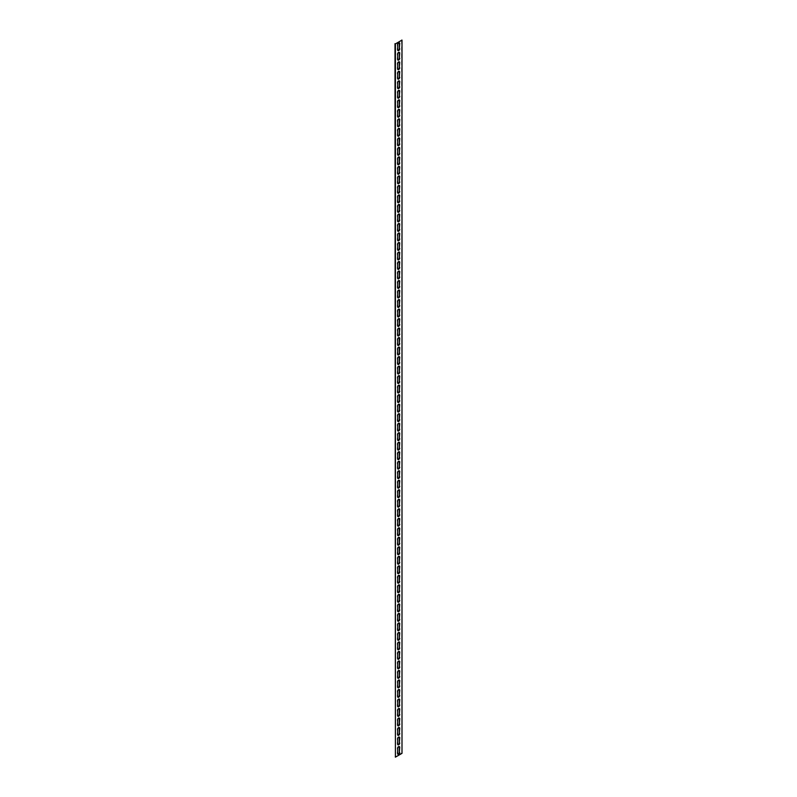 <?xml version="1.0" encoding="UTF-8"?>
<svg xmlns="http://www.w3.org/2000/svg" width="797" height="797" viewBox="0 0 797 797"><rect width="100%" height="100%" fill="white"/><g stroke="black" fill="none" stroke-linecap="round" stroke-linejoin="round"><path stroke-width="0.6" stroke-dasharray="3.98 2.99" d="M399.197 737.036A1.455 0.837 120 0 0 399.018 736.866A1.455 0.837 120 0 0 397.902 737.255A1.455 0.837 120 0 0 397.265 738.719L397.265 743.96A1.455 0.837 120 0 0 397.564 744.617A1.455 0.837 120 0 0 397.803 744.687M399.197 727.531A1.455 0.837 120 0 0 399.018 727.362A1.455 0.837 120 0 0 397.902 727.751A1.455 0.837 120 0 0 397.265 729.215L397.265 734.445A1.455 0.837 120 0 0 397.564 735.113A1.455 0.837 120 0 0 397.803 735.183M399.197 718.017A1.455 0.837 120 0 0 399.018 717.848A1.455 0.837 120 0 0 397.902 718.236A1.455 0.837 120 0 0 397.265 719.701L397.265 724.931A1.455 0.837 120 0 0 397.564 725.599A1.455 0.837 120 0 0 397.803 725.668M399.197 708.513A1.455 0.837 120 0 0 399.018 708.334A1.455 0.837 120 0 0 397.902 708.732A1.455 0.837 120 0 0 397.265 710.197L397.265 715.427A1.455 0.837 120 0 0 397.564 716.095A1.455 0.837 120 0 0 397.803 716.154M399.197 698.999A1.455 0.837 120 0 0 399.018 698.83A1.455 0.837 120 0 0 397.902 699.218A1.455 0.837 120 0 0 397.265 700.683L397.265 705.913A1.455 0.837 120 0 0 397.564 706.58A1.455 0.837 120 0 0 397.803 706.65M399.197 689.485A1.455 0.837 120 0 0 399.018 689.315A1.455 0.837 120 0 0 397.902 689.704A1.455 0.837 120 0 0 397.265 691.178L397.265 696.409A1.455 0.837 120 0 0 397.564 697.066A1.455 0.837 120 0 0 397.803 697.136M399.197 679.98A1.455 0.837 120 0 0 399.018 679.811A1.455 0.837 120 0 0 397.902 680.2A1.455 0.837 120 0 0 397.265 681.664L397.265 686.894A1.455 0.837 120 0 0 397.564 687.562A1.455 0.837 120 0 0 397.803 687.632M399.197 670.466A1.455 0.837 120 0 0 399.018 670.297A1.455 0.837 120 0 0 397.902 670.685A1.455 0.837 120 0 0 397.265 672.15L397.265 677.38A1.455 0.837 120 0 0 397.564 678.048A1.455 0.837 120 0 0 397.803 678.117M399.197 660.962A1.455 0.837 120 0 0 399.018 660.793A1.455 0.837 120 0 0 397.902 661.181A1.455 0.837 120 0 0 397.265 662.646L397.265 667.876A1.455 0.837 120 0 0 397.564 668.544A1.455 0.837 120 0 0 397.803 668.603M399.197 651.448A1.455 0.837 120 0 0 399.018 651.279A1.455 0.837 120 0 0 397.902 651.667A1.455 0.837 120 0 0 397.265 653.132L397.265 658.362A1.455 0.837 120 0 0 397.564 659.029A1.455 0.837 120 0 0 397.803 659.099M399.197 641.934A1.455 0.837 120 0 0 399.018 641.764A1.455 0.837 120 0 0 397.902 642.163A1.455 0.837 120 0 0 397.265 643.627L397.265 648.858A1.455 0.837 120 0 0 397.564 649.525A1.455 0.837 120 0 0 397.803 649.585M399.197 632.429A1.455 0.837 120 0 0 399.018 632.26A1.455 0.837 120 0 0 397.902 632.649A1.455 0.837 120 0 0 397.265 634.113L397.265 639.343A1.455 0.837 120 0 0 397.564 640.011A1.455 0.837 120 0 0 397.803 640.081M399.197 622.915A1.455 0.837 120 0 0 399.018 622.746A1.455 0.837 120 0 0 397.902 623.134A1.455 0.837 120 0 0 397.265 624.599L397.265 629.829A1.455 0.837 120 0 0 397.564 630.497A1.455 0.837 120 0 0 397.803 630.566M399.197 613.411A1.455 0.837 120 0 0 399.018 613.242A1.455 0.837 120 0 0 397.902 613.63A1.455 0.837 120 0 0 397.265 615.095L397.265 620.325A1.455 0.837 120 0 0 397.564 620.993A1.455 0.837 120 0 0 397.803 621.052M399.197 603.897A1.455 0.837 120 0 0 399.018 603.727A1.455 0.837 120 0 0 397.902 604.116A1.455 0.837 120 0 0 397.265 605.581L397.265 610.811A1.455 0.837 120 0 0 397.564 611.478A1.455 0.837 120 0 0 397.803 611.548M399.197 594.383A1.455 0.837 120 0 0 399.018 594.213A1.455 0.837 120 0 0 397.902 594.612A1.455 0.837 120 0 0 397.265 596.076L397.265 601.307A1.455 0.837 120 0 0 397.564 601.974A1.455 0.837 120 0 0 397.803 602.034M399.197 584.878A1.455 0.837 120 0 0 399.018 584.709A1.455 0.837 120 0 0 397.902 585.098A1.455 0.837 120 0 0 397.265 586.562L397.265 591.792A1.455 0.837 120 0 0 397.564 592.46A1.455 0.837 120 0 0 397.803 592.53M399.197 575.364A1.455 0.837 120 0 0 399.018 575.195A1.455 0.837 120 0 0 397.902 575.583A1.455 0.837 120 0 0 397.265 577.048L397.265 582.278A1.455 0.837 120 0 0 397.564 582.946A1.455 0.837 120 0 0 397.803 583.015M399.197 565.86A1.455 0.837 120 0 0 399.018 565.691A1.455 0.837 120 0 0 397.902 566.079A1.455 0.837 120 0 0 397.265 567.544L397.265 572.774A1.455 0.837 120 0 0 397.564 573.442A1.455 0.837 120 0 0 397.803 573.511M399.197 556.346A1.455 0.837 120 0 0 399.018 556.176A1.455 0.837 120 0 0 397.902 556.565A1.455 0.837 120 0 0 397.265 558.03L397.265 563.26A1.455 0.837 120 0 0 397.564 563.927A1.455 0.837 120 0 0 397.803 563.997M399.197 546.842A1.455 0.837 120 0 0 399.018 546.662A1.455 0.837 120 0 0 397.902 547.061A1.455 0.837 120 0 0 397.265 548.525L397.265 553.756A1.455 0.837 120 0 0 397.564 554.423A1.455 0.837 120 0 0 397.803 554.483M399.197 537.327A1.455 0.837 120 0 0 399.018 537.158A1.455 0.837 120 0 0 397.902 537.547A1.455 0.837 120 0 0 397.265 539.011L397.265 544.241A1.455 0.837 120 0 0 397.564 544.909A1.455 0.837 120 0 0 397.803 544.979M399.197 527.813A1.455 0.837 120 0 0 399.018 527.644A1.455 0.837 120 0 0 397.902 528.032A1.455 0.837 120 0 0 397.265 529.497L397.265 534.737A1.455 0.837 120 0 0 397.564 535.395A1.455 0.837 120 0 0 397.803 535.464M399.197 518.309A1.455 0.837 120 0 0 399.018 518.14A1.455 0.837 120 0 0 397.902 518.528A1.455 0.837 120 0 0 397.265 519.993L397.265 525.223A1.455 0.837 120 0 0 397.564 525.89A1.455 0.837 120 0 0 397.803 525.96M399.197 508.795A1.455 0.837 120 0 0 399.018 508.625A1.455 0.837 120 0 0 397.902 509.014A1.455 0.837 120 0 0 397.265 510.478L397.265 515.709A1.455 0.837 120 0 0 397.564 516.376A1.455 0.837 120 0 0 397.803 516.446M399.197 499.291A1.455 0.837 120 0 0 399.018 499.111A1.455 0.837 120 0 0 397.902 499.51A1.455 0.837 120 0 0 397.265 500.974L397.265 506.205A1.455 0.837 120 0 0 397.564 506.872A1.455 0.837 120 0 0 397.803 506.932M399.197 489.776A1.455 0.837 120 0 0 399.018 489.607A1.455 0.837 120 0 0 397.902 489.996A1.455 0.837 120 0 0 397.265 491.46L397.265 496.69A1.455 0.837 120 0 0 397.564 497.358A1.455 0.837 120 0 0 397.803 497.428M399.197 480.262A1.455 0.837 120 0 0 399.018 480.093A1.455 0.837 120 0 0 397.902 480.481A1.455 0.837 120 0 0 397.265 481.956L397.265 487.186A1.455 0.837 120 0 0 397.564 487.844A1.455 0.837 120 0 0 397.803 487.913M399.197 470.758A1.455 0.837 120 0 0 399.018 470.589A1.455 0.837 120 0 0 397.902 470.977A1.455 0.837 120 0 0 397.265 472.442L397.265 477.672A1.455 0.837 120 0 0 397.564 478.339A1.455 0.837 120 0 0 397.803 478.409M399.197 461.244A1.455 0.837 120 0 0 399.018 461.074A1.455 0.837 120 0 0 397.902 461.463A1.455 0.837 120 0 0 397.265 462.927L397.265 468.158A1.455 0.837 120 0 0 397.564 468.825A1.455 0.837 120 0 0 397.803 468.895M399.197 451.74A1.455 0.837 120 0 0 399.018 451.57A1.455 0.837 120 0 0 397.902 451.959A1.455 0.837 120 0 0 397.265 453.423L397.265 458.654A1.455 0.837 120 0 0 397.564 459.321A1.455 0.837 120 0 0 397.803 459.381M399.197 442.225A1.455 0.837 120 0 0 399.018 442.056A1.455 0.837 120 0 0 397.902 442.445A1.455 0.837 120 0 0 397.265 443.909L397.265 449.139A1.455 0.837 120 0 0 397.564 449.807A1.455 0.837 120 0 0 397.803 449.877M399.197 432.711A1.455 0.837 120 0 0 399.018 432.542A1.455 0.837 120 0 0 397.902 432.94A1.455 0.837 120 0 0 397.265 434.405L397.265 439.635A1.455 0.837 120 0 0 397.564 440.303A1.455 0.837 120 0 0 397.803 440.362M399.197 423.207A1.455 0.837 120 0 0 399.018 423.038A1.455 0.837 120 0 0 397.902 423.426A1.455 0.837 120 0 0 397.265 424.891L397.265 430.121A1.455 0.837 120 0 0 397.564 430.788A1.455 0.837 120 0 0 397.803 430.858M399.197 413.693A1.455 0.837 120 0 0 399.018 413.523A1.455 0.837 120 0 0 397.902 413.912A1.455 0.837 120 0 0 397.265 415.376L397.265 420.607A1.455 0.837 120 0 0 397.564 421.274A1.455 0.837 120 0 0 397.803 421.344M399.197 404.189A1.455 0.837 120 0 0 399.018 404.019A1.455 0.837 120 0 0 397.902 404.408A1.455 0.837 120 0 0 397.265 405.872L397.265 411.103A1.455 0.837 120 0 0 397.564 411.77A1.455 0.837 120 0 0 397.803 411.83M399.197 394.674A1.455 0.837 120 0 0 399.018 394.505A1.455 0.837 120 0 0 397.902 394.894A1.455 0.837 120 0 0 397.265 396.358L397.265 401.588A1.455 0.837 120 0 0 397.564 402.256A1.455 0.837 120 0 0 397.803 402.326M399.197 385.17A1.455 0.837 120 0 0 399.018 384.991A1.455 0.837 120 0 0 397.902 385.389A1.455 0.837 120 0 0 397.265 386.854L397.265 392.084A1.455 0.837 120 0 0 397.564 392.752A1.455 0.837 120 0 0 397.803 392.811M399.197 375.656A1.455 0.837 120 0 0 399.018 375.487A1.455 0.837 120 0 0 397.902 375.875A1.455 0.837 120 0 0 397.265 377.34L397.265 382.57A1.455 0.837 120 0 0 397.564 383.237A1.455 0.837 120 0 0 397.803 383.307M399.197 366.142A1.455 0.837 120 0 0 399.018 365.972A1.455 0.837 120 0 0 397.902 366.361A1.455 0.837 120 0 0 397.265 367.825L397.265 373.056A1.455 0.837 120 0 0 397.564 373.723A1.455 0.837 120 0 0 397.803 373.793M399.197 356.638A1.455 0.837 120 0 0 399.018 356.468A1.455 0.837 120 0 0 397.902 356.857A1.455 0.837 120 0 0 397.265 358.321L397.265 363.552A1.455 0.837 120 0 0 397.564 364.219A1.455 0.837 120 0 0 397.803 364.289M399.197 347.123A1.455 0.837 120 0 0 399.018 346.954A1.455 0.837 120 0 0 397.902 347.343A1.455 0.837 120 0 0 397.265 348.807L397.265 354.037A1.455 0.837 120 0 0 397.564 354.705A1.455 0.837 120 0 0 397.803 354.775M399.197 337.619A1.455 0.837 120 0 0 399.018 337.44A1.455 0.837 120 0 0 397.902 337.838A1.455 0.837 120 0 0 397.265 339.303L397.265 344.533A1.455 0.837 120 0 0 397.564 345.201A1.455 0.837 120 0 0 397.803 345.26M399.197 328.105A1.455 0.837 120 0 0 399.018 327.936A1.455 0.837 120 0 0 397.902 328.324A1.455 0.837 120 0 0 397.265 329.789L397.265 335.019A1.455 0.837 120 0 0 397.564 335.686A1.455 0.837 120 0 0 397.803 335.756M399.197 318.591A1.455 0.837 120 0 0 399.018 318.421A1.455 0.837 120 0 0 397.902 318.81A1.455 0.837 120 0 0 397.265 320.274L397.265 325.515A1.455 0.837 120 0 0 397.564 326.172A1.455 0.837 120 0 0 397.803 326.242M399.197 309.087A1.455 0.837 120 0 0 399.018 308.917A1.455 0.837 120 0 0 397.902 309.306A1.455 0.837 120 0 0 397.265 310.77L397.265 316.001A1.455 0.837 120 0 0 397.564 316.668A1.455 0.837 120 0 0 397.803 316.738M399.197 299.572A1.455 0.837 120 0 0 399.018 299.403A1.455 0.837 120 0 0 397.902 299.792A1.455 0.837 120 0 0 397.265 301.256L397.265 306.486A1.455 0.837 120 0 0 397.564 307.154A1.455 0.837 120 0 0 397.803 307.224M399.197 290.068A1.455 0.837 120 0 0 399.018 289.889A1.455 0.837 120 0 0 397.902 290.287A1.455 0.837 120 0 0 397.265 291.752L397.265 296.982A1.455 0.837 120 0 0 397.564 297.65A1.455 0.837 120 0 0 397.803 297.709M399.197 280.554A1.455 0.837 120 0 0 399.018 280.385A1.455 0.837 120 0 0 397.902 280.773A1.455 0.837 120 0 0 397.265 282.238L397.265 287.468A1.455 0.837 120 0 0 397.564 288.135A1.455 0.837 120 0 0 397.803 288.205M399.197 271.04A1.455 0.837 120 0 0 399.018 270.87A1.455 0.837 120 0 0 397.902 271.259A1.455 0.837 120 0 0 397.265 272.733L397.265 277.964A1.455 0.837 120 0 0 397.564 278.621A1.455 0.837 120 0 0 397.803 278.691M399.197 261.536A1.455 0.837 120 0 0 399.018 261.366A1.455 0.837 120 0 0 397.902 261.755A1.455 0.837 120 0 0 397.265 263.219L397.265 268.45A1.455 0.837 120 0 0 397.564 269.117A1.455 0.837 120 0 0 397.803 269.187M399.197 252.021A1.455 0.837 120 0 0 399.018 251.852A1.455 0.837 120 0 0 397.902 252.241A1.455 0.837 120 0 0 397.265 253.705L397.265 258.935A1.455 0.837 120 0 0 397.564 259.603A1.455 0.837 120 0 0 397.803 259.673M399.197 242.517A1.455 0.837 120 0 0 399.018 242.348A1.455 0.837 120 0 0 397.902 242.736A1.455 0.837 120 0 0 397.265 244.201L397.265 249.431A1.455 0.837 120 0 0 397.564 250.099A1.455 0.837 120 0 0 397.803 250.158M399.197 233.003A1.455 0.837 120 0 0 399.018 232.834A1.455 0.837 120 0 0 397.902 233.222A1.455 0.837 120 0 0 397.265 234.687L397.265 239.917A1.455 0.837 120 0 0 397.564 240.584A1.455 0.837 120 0 0 397.803 240.654M399.197 223.489A1.455 0.837 120 0 0 399.018 223.319A1.455 0.837 120 0 0 397.902 223.718A1.455 0.837 120 0 0 397.265 225.182L397.265 230.413A1.455 0.837 120 0 0 397.564 231.08A1.455 0.837 120 0 0 397.803 231.14M399.197 213.985A1.455 0.837 120 0 0 399.018 213.815A1.455 0.837 120 0 0 397.902 214.204A1.455 0.837 120 0 0 397.265 215.668L397.265 220.899A1.455 0.837 120 0 0 397.564 221.566A1.455 0.837 120 0 0 397.803 221.636M399.197 204.47A1.455 0.837 120 0 0 399.018 204.301A1.455 0.837 120 0 0 397.902 204.69A1.455 0.837 120 0 0 397.265 206.154L397.265 211.384A1.455 0.837 120 0 0 397.564 212.052A1.455 0.837 120 0 0 397.803 212.122M399.197 194.966A1.455 0.837 120 0 0 399.018 194.797A1.455 0.837 120 0 0 397.902 195.185A1.455 0.837 120 0 0 397.265 196.65L397.265 201.88A1.455 0.837 120 0 0 397.564 202.548A1.455 0.837 120 0 0 397.803 202.617M399.197 185.452A1.455 0.837 120 0 0 399.018 185.283A1.455 0.837 120 0 0 397.902 185.671A1.455 0.837 120 0 0 397.265 187.136L397.265 192.366A1.455 0.837 120 0 0 397.564 193.033A1.455 0.837 120 0 0 397.803 193.103M399.197 175.948A1.455 0.837 120 0 0 399.018 175.768A1.455 0.837 120 0 0 397.902 176.167A1.455 0.837 120 0 0 397.265 177.631L397.265 182.862A1.455 0.837 120 0 0 397.564 183.529A1.455 0.837 120 0 0 397.803 183.589M399.197 166.434A1.455 0.837 120 0 0 399.018 166.264A1.455 0.837 120 0 0 397.902 166.653A1.455 0.837 120 0 0 397.265 168.117L397.265 173.347A1.455 0.837 120 0 0 397.564 174.015A1.455 0.837 120 0 0 397.803 174.085M399.197 156.919A1.455 0.837 120 0 0 399.018 156.75A1.455 0.837 120 0 0 397.902 157.139A1.455 0.837 120 0 0 397.265 158.603L397.265 163.833A1.455 0.837 120 0 0 397.564 164.501A1.455 0.837 120 0 0 397.803 164.571M399.197 147.415A1.455 0.837 120 0 0 399.018 147.246A1.455 0.837 120 0 0 397.902 147.634A1.455 0.837 120 0 0 397.265 149.099L397.265 154.329A1.455 0.837 120 0 0 397.564 154.997A1.455 0.837 120 0 0 397.803 155.066M399.197 137.901A1.455 0.837 120 0 0 399.018 137.732A1.455 0.837 120 0 0 397.902 138.12A1.455 0.837 120 0 0 397.265 139.585L397.265 144.815A1.455 0.837 120 0 0 397.564 145.482A1.455 0.837 120 0 0 397.803 145.552M399.197 128.397A1.455 0.837 120 0 0 399.018 128.217A1.455 0.837 120 0 0 397.902 128.616A1.455 0.837 120 0 0 397.265 130.08L397.265 135.311A1.455 0.837 120 0 0 397.564 135.978A1.455 0.837 120 0 0 397.803 136.038M399.197 118.883A1.455 0.837 120 0 0 399.018 118.713A1.455 0.837 120 0 0 397.902 119.102A1.455 0.837 120 0 0 397.265 120.566L397.265 125.796A1.455 0.837 120 0 0 397.564 126.464A1.455 0.837 120 0 0 397.803 126.534M399.197 109.368A1.455 0.837 120 0 0 399.018 109.199A1.455 0.837 120 0 0 397.902 109.587A1.455 0.837 120 0 0 397.265 111.052L397.265 116.292A1.455 0.837 120 0 0 397.564 116.95A1.455 0.837 120 0 0 397.803 117.02M399.197 99.864A1.455 0.837 120 0 0 399.018 99.695A1.455 0.837 120 0 0 397.902 100.083A1.455 0.837 120 0 0 397.265 101.548L397.265 106.778A1.455 0.837 120 0 0 397.564 107.446A1.455 0.837 120 0 0 397.803 107.515M399.197 90.35A1.455 0.837 120 0 0 399.018 90.181A1.455 0.837 120 0 0 397.902 90.569A1.455 0.837 120 0 0 397.265 92.034L397.265 97.264A1.455 0.837 120 0 0 397.564 97.931A1.455 0.837 120 0 0 397.803 98.001M399.197 80.846A1.455 0.837 120 0 0 399.018 80.666A1.455 0.837 120 0 0 397.902 81.065A1.455 0.837 120 0 0 397.265 82.529L397.265 87.76A1.455 0.837 120 0 0 397.564 88.427A1.455 0.837 120 0 0 397.803 88.487M399.197 71.331A1.455 0.837 120 0 0 399.018 71.162A1.455 0.837 120 0 0 397.902 71.551A1.455 0.837 120 0 0 397.265 73.015L397.265 78.245A1.455 0.837 120 0 0 397.564 78.913A1.455 0.837 120 0 0 397.803 78.983M399.197 61.817A1.455 0.837 120 0 0 399.018 61.648A1.455 0.837 120 0 0 397.902 62.036A1.455 0.837 120 0 0 397.265 63.511L397.265 68.741A1.455 0.837 120 0 0 397.564 69.399A1.455 0.837 120 0 0 397.803 69.469M399.197 52.313A1.455 0.837 120 0 0 399.018 52.144A1.455 0.837 120 0 0 397.902 52.532A1.455 0.837 120 0 0 397.265 53.997L397.265 59.227A1.455 0.837 120 0 0 397.564 59.895A1.455 0.837 120 0 0 397.803 59.964M399.197 746.55A1.455 0.837 120 0 0 399.018 746.381A1.455 0.837 120 0 0 397.902 746.769A1.455 0.837 120 0 0 397.265 748.234L397.265 753.464A1.455 0.837 120 0 0 397.564 754.131A1.455 0.837 120 0 0 397.803 754.201M399.197 42.799A1.455 0.837 120 0 0 399.018 42.63A1.455 0.837 120 0 0 397.902 43.018A1.455 0.837 120 0 0 397.265 44.483L397.265 49.713A1.455 0.837 120 0 0 397.564 50.38A1.455 0.837 120 0 0 397.803 50.45M401.588 39.85L401.997 753.344M401.588 753.105L395.003 756.911"/><path stroke-width="1.2" d="M397.803 744.687A1.455 0.837 120 0 0 399.327 742.764L399.327 737.534A1.455 0.837 120 0 0 399.197 737.036M399.735 743.003A1.455 0.837 -60 0 1 399.098 744.468A1.455 0.837 -60 0 1 397.982 744.856A1.455 0.837 -60 0 1 397.673 744.189L397.673 738.958A1.455 0.837 -60 0 1 398.311 737.494A1.455 0.837 -60 0 1 399.436 737.105A1.455 0.837 -60 0 1 399.735 737.773L399.327 742.764M397.803 735.183A1.455 0.837 120 0 0 399.327 733.26L399.327 728.03A1.455 0.837 120 0 0 399.197 727.531M399.735 733.489A1.455 0.837 -60 0 1 399.098 734.964A1.455 0.837 -60 0 1 397.982 735.352A1.455 0.837 -60 0 1 397.673 734.685L397.673 729.454A1.455 0.837 -60 0 1 398.311 727.99A1.455 0.837 -60 0 1 399.436 727.601A1.455 0.837 -60 0 1 399.735 728.259L399.327 733.26M397.803 725.668A1.455 0.837 120 0 0 399.327 723.746L399.327 718.515A1.455 0.837 120 0 0 399.197 718.017M399.735 723.985A1.455 0.837 -60 0 1 399.098 725.449A1.455 0.837 -60 0 1 397.982 725.838A1.455 0.837 -60 0 1 397.673 725.17L397.673 719.94A1.455 0.837 -60 0 1 398.311 718.476A1.455 0.837 -60 0 1 399.436 718.087A1.455 0.837 -60 0 1 399.735 718.755L399.327 723.746M397.803 716.154A1.455 0.837 120 0 0 399.327 714.232L399.327 709.001A1.455 0.837 120 0 0 399.197 708.513M399.735 714.471A1.455 0.837 -60 0 1 399.098 715.935A1.455 0.837 -60 0 1 397.982 716.334A1.455 0.837 -60 0 1 397.673 715.666L397.673 710.436A1.455 0.837 -60 0 1 398.311 708.971A1.455 0.837 -60 0 1 399.436 708.573A1.455 0.837 -60 0 1 399.735 709.24L399.327 714.232M397.803 706.65A1.455 0.837 120 0 0 399.327 704.727L399.327 699.497A1.455 0.837 120 0 0 399.197 698.999M399.735 704.966A1.455 0.837 -60 0 1 399.098 706.431A1.455 0.837 -60 0 1 397.982 706.819A1.455 0.837 -60 0 1 397.673 706.152L397.673 700.922A1.455 0.837 -60 0 1 398.311 699.457A1.455 0.837 -60 0 1 399.436 699.069A1.455 0.837 -60 0 1 399.735 699.736L399.327 704.727M397.803 697.136A1.455 0.837 120 0 0 399.327 695.213L399.327 689.983A1.455 0.837 120 0 0 399.197 689.485M399.735 695.452A1.455 0.837 -60 0 1 399.098 696.917A1.455 0.837 -60 0 1 397.982 697.305A1.455 0.837 -60 0 1 397.673 696.638L397.673 691.407A1.455 0.837 -60 0 1 398.311 689.943A1.455 0.837 -60 0 1 399.436 689.554A1.455 0.837 -60 0 1 399.735 690.222L399.327 695.213M397.803 687.632A1.455 0.837 120 0 0 399.327 685.709L399.327 680.479A1.455 0.837 120 0 0 399.197 679.98M399.735 685.948A1.455 0.837 -60 0 1 399.098 687.413A1.455 0.837 -60 0 1 397.982 687.801A1.455 0.837 -60 0 1 397.673 687.134L397.673 681.903A1.455 0.837 -60 0 1 398.311 680.439A1.455 0.837 -60 0 1 399.436 680.05A1.455 0.837 -60 0 1 399.735 680.708L399.327 685.709M397.803 678.117A1.455 0.837 120 0 0 399.327 676.195L399.327 670.964A1.455 0.837 120 0 0 399.197 670.466M399.735 676.434A1.455 0.837 -60 0 1 399.098 677.898A1.455 0.837 -60 0 1 397.982 678.287A1.455 0.837 -60 0 1 397.673 677.619L397.673 672.389A1.455 0.837 -60 0 1 398.311 670.925A1.455 0.837 -60 0 1 399.436 670.536A1.455 0.837 -60 0 1 399.735 671.204L399.327 676.195M397.803 668.603A1.455 0.837 120 0 0 399.327 666.681L399.327 661.45A1.455 0.837 120 0 0 399.197 660.962M399.735 666.92A1.455 0.837 -60 0 1 399.098 668.384A1.455 0.837 -60 0 1 397.982 668.783A1.455 0.837 -60 0 1 397.673 668.115L397.673 662.885A1.455 0.837 -60 0 1 398.311 661.42A1.455 0.837 -60 0 1 399.436 661.022A1.455 0.837 -60 0 1 399.735 661.689L399.327 666.681M397.803 659.099A1.455 0.837 120 0 0 399.327 657.176L399.327 651.946A1.455 0.837 120 0 0 399.197 651.448M399.735 657.415A1.455 0.837 -60 0 1 399.098 658.88A1.455 0.837 -60 0 1 397.982 659.268A1.455 0.837 -60 0 1 397.673 658.601L397.673 653.371A1.455 0.837 -60 0 1 398.311 651.906A1.455 0.837 -60 0 1 399.436 651.518A1.455 0.837 -60 0 1 399.735 652.185L399.327 657.176M397.803 649.585A1.455 0.837 120 0 0 399.327 647.662L399.327 642.432A1.455 0.837 120 0 0 399.197 641.934M399.735 647.901A1.455 0.837 -60 0 1 399.098 649.366A1.455 0.837 -60 0 1 397.982 649.754A1.455 0.837 -60 0 1 397.673 649.087L397.673 643.856A1.455 0.837 -60 0 1 398.311 642.392A1.455 0.837 -60 0 1 399.436 642.003A1.455 0.837 -60 0 1 399.735 642.671L399.327 647.662M397.803 640.081A1.455 0.837 120 0 0 399.327 638.158L399.327 632.928A1.455 0.837 120 0 0 399.197 632.429M399.735 638.397A1.455 0.837 -60 0 1 399.098 639.861A1.455 0.837 -60 0 1 397.982 640.25A1.455 0.837 -60 0 1 397.673 639.583L397.673 634.352A1.455 0.837 -60 0 1 398.311 632.888A1.455 0.837 -60 0 1 399.436 632.499A1.455 0.837 -60 0 1 399.735 633.167L399.327 638.158M397.803 630.566A1.455 0.837 120 0 0 399.327 628.644L399.327 623.413A1.455 0.837 120 0 0 399.197 622.915M399.735 628.883A1.455 0.837 -60 0 1 399.098 630.347A1.455 0.837 -60 0 1 397.982 630.736A1.455 0.837 -60 0 1 397.673 630.068L397.673 624.838A1.455 0.837 -60 0 1 398.311 623.374A1.455 0.837 -60 0 1 399.436 622.985A1.455 0.837 -60 0 1 399.735 623.653L399.327 628.644M397.803 621.052A1.455 0.837 120 0 0 399.327 619.139L399.327 613.899A1.455 0.837 120 0 0 399.197 613.411M399.735 619.369A1.455 0.837 -60 0 1 399.098 620.833A1.455 0.837 -60 0 1 397.982 621.232A1.455 0.837 -60 0 1 397.673 620.564L397.673 615.334A1.455 0.837 -60 0 1 398.311 613.869A1.455 0.837 -60 0 1 399.436 613.471A1.455 0.837 -60 0 1 399.735 614.138L399.327 619.139M397.803 611.548A1.455 0.837 120 0 0 399.327 609.625L399.327 604.395A1.455 0.837 120 0 0 399.197 603.897M399.735 609.864A1.455 0.837 -60 0 1 399.098 611.329A1.455 0.837 -60 0 1 397.982 611.717A1.455 0.837 -60 0 1 397.673 611.05L397.673 605.82A1.455 0.837 -60 0 1 398.311 604.355A1.455 0.837 -60 0 1 399.436 603.967A1.455 0.837 -60 0 1 399.735 604.634L399.327 609.625M397.803 602.034A1.455 0.837 120 0 0 399.327 600.111L399.327 594.881A1.455 0.837 120 0 0 399.197 594.383M399.735 600.35A1.455 0.837 -60 0 1 399.098 601.815A1.455 0.837 -60 0 1 397.982 602.203A1.455 0.837 -60 0 1 397.673 601.546L397.673 596.305A1.455 0.837 -60 0 1 398.311 594.841A1.455 0.837 -60 0 1 399.436 594.452A1.455 0.837 -60 0 1 399.735 595.12L399.327 600.111M397.803 592.53A1.455 0.837 120 0 0 399.327 590.607L399.327 585.377A1.455 0.837 120 0 0 399.197 584.878M399.735 590.846A1.455 0.837 -60 0 1 399.098 592.31A1.455 0.837 -60 0 1 397.982 592.699A1.455 0.837 -60 0 1 397.673 592.032L397.673 586.801A1.455 0.837 -60 0 1 398.311 585.337A1.455 0.837 -60 0 1 399.436 584.948A1.455 0.837 -60 0 1 399.735 585.616L399.327 590.607M397.803 583.015A1.455 0.837 120 0 0 399.327 581.093L399.327 575.862A1.455 0.837 120 0 0 399.197 575.364M399.735 581.332A1.455 0.837 -60 0 1 399.098 582.796A1.455 0.837 -60 0 1 397.982 583.185A1.455 0.837 -60 0 1 397.673 582.517L397.673 577.287A1.455 0.837 -60 0 1 398.311 575.823A1.455 0.837 -60 0 1 399.436 575.434A1.455 0.837 -60 0 1 399.735 576.101L399.327 581.093M397.803 573.511A1.455 0.837 120 0 0 399.327 571.588L399.327 566.358A1.455 0.837 120 0 0 399.197 565.86M399.735 571.818A1.455 0.837 -60 0 1 399.098 573.282A1.455 0.837 -60 0 1 397.982 573.681A1.455 0.837 -60 0 1 397.673 573.013L397.673 567.783A1.455 0.837 -60 0 1 398.311 566.318A1.455 0.837 -60 0 1 399.436 565.92A1.455 0.837 -60 0 1 399.735 566.587L399.327 571.588M397.803 563.997A1.455 0.837 120 0 0 399.327 562.074L399.327 556.844A1.455 0.837 120 0 0 399.197 556.346M399.735 562.313A1.455 0.837 -60 0 1 399.098 563.778A1.455 0.837 -60 0 1 397.982 564.166A1.455 0.837 -60 0 1 397.673 563.499L397.673 558.269A1.455 0.837 -60 0 1 398.311 556.804A1.455 0.837 -60 0 1 399.436 556.416A1.455 0.837 -60 0 1 399.735 557.083L399.327 562.074M397.803 554.483A1.455 0.837 120 0 0 399.327 552.56L399.327 547.33A1.455 0.837 120 0 0 399.197 546.842M399.735 552.799A1.455 0.837 -60 0 1 399.098 554.264A1.455 0.837 -60 0 1 397.982 554.652A1.455 0.837 -60 0 1 397.673 553.995L397.673 548.764A1.455 0.837 -60 0 1 398.311 547.29A1.455 0.837 -60 0 1 399.436 546.901A1.455 0.837 -60 0 1 399.735 547.569L399.327 552.56M397.803 544.979A1.455 0.837 120 0 0 399.327 543.056L399.327 537.826A1.455 0.837 120 0 0 399.197 537.327M399.735 543.295A1.455 0.837 -60 0 1 399.098 544.759A1.455 0.837 -60 0 1 397.982 545.148A1.455 0.837 -60 0 1 397.673 544.481L397.673 539.25A1.455 0.837 -60 0 1 398.311 537.786A1.455 0.837 -60 0 1 399.436 537.397A1.455 0.837 -60 0 1 399.735 538.065L399.327 543.056M397.803 535.464A1.455 0.837 120 0 0 399.327 533.542L399.327 528.311A1.455 0.837 120 0 0 399.197 527.813M399.735 533.781A1.455 0.837 -60 0 1 399.098 535.245A1.455 0.837 -60 0 1 397.982 535.634A1.455 0.837 -60 0 1 397.673 534.966L397.673 529.736A1.455 0.837 -60 0 1 398.311 528.272A1.455 0.837 -60 0 1 399.436 527.883A1.455 0.837 -60 0 1 399.735 528.55L399.327 533.542M397.803 525.96A1.455 0.837 120 0 0 399.327 524.037L399.327 518.807A1.455 0.837 120 0 0 399.197 518.309M399.735 524.267A1.455 0.837 -60 0 1 399.098 525.741A1.455 0.837 -60 0 1 397.982 526.13A1.455 0.837 -60 0 1 397.673 525.462L397.673 520.232A1.455 0.837 -60 0 1 398.311 518.767A1.455 0.837 -60 0 1 399.436 518.379A1.455 0.837 -60 0 1 399.735 519.036L399.327 524.037M397.803 516.446A1.455 0.837 120 0 0 399.327 514.523L399.327 509.293A1.455 0.837 120 0 0 399.197 508.795M399.735 514.762A1.455 0.837 -60 0 1 399.098 516.227A1.455 0.837 -60 0 1 397.982 516.615A1.455 0.837 -60 0 1 397.673 515.948L397.673 510.718A1.455 0.837 -60 0 1 398.311 509.253A1.455 0.837 -60 0 1 399.436 508.865A1.455 0.837 -60 0 1 399.735 509.532L399.327 514.523M397.803 506.932A1.455 0.837 120 0 0 399.327 505.009L399.327 499.779A1.455 0.837 120 0 0 399.197 499.291M399.735 505.248A1.455 0.837 -60 0 1 399.098 506.713A1.455 0.837 -60 0 1 397.982 507.111A1.455 0.837 -60 0 1 397.673 506.444L397.673 501.213A1.455 0.837 -60 0 1 398.311 499.749A1.455 0.837 -60 0 1 399.436 499.35A1.455 0.837 -60 0 1 399.735 500.018L399.327 505.009M397.803 497.428A1.455 0.837 120 0 0 399.327 495.505L399.327 490.275A1.455 0.837 120 0 0 399.197 489.776M399.735 495.744A1.455 0.837 -60 0 1 399.098 497.208A1.455 0.837 -60 0 1 397.982 497.597A1.455 0.837 -60 0 1 397.673 496.93L397.673 491.699A1.455 0.837 -60 0 1 398.311 490.235A1.455 0.837 -60 0 1 399.436 489.846A1.455 0.837 -60 0 1 399.735 490.514L399.327 495.505M397.803 487.913A1.455 0.837 120 0 0 399.327 485.991L399.327 480.76A1.455 0.837 120 0 0 399.197 480.262M399.735 486.23A1.455 0.837 -60 0 1 399.098 487.694A1.455 0.837 -60 0 1 397.982 488.083A1.455 0.837 -60 0 1 397.673 487.415L397.673 482.185A1.455 0.837 -60 0 1 398.311 480.721A1.455 0.837 -60 0 1 399.436 480.332A1.455 0.837 -60 0 1 399.735 480.999L399.327 485.991M397.803 478.409A1.455 0.837 120 0 0 399.327 476.486L399.327 471.256A1.455 0.837 120 0 0 399.197 470.758M399.735 476.726A1.455 0.837 -60 0 1 399.098 478.19A1.455 0.837 -60 0 1 397.982 478.579A1.455 0.837 -60 0 1 397.673 477.911L397.673 472.681A1.455 0.837 -60 0 1 398.311 471.216A1.455 0.837 -60 0 1 399.436 470.828A1.455 0.837 -60 0 1 399.735 471.485L399.327 476.486M397.803 468.895A1.455 0.837 120 0 0 399.327 466.972L399.327 461.742A1.455 0.837 120 0 0 399.197 461.244M399.735 467.211A1.455 0.837 -60 0 1 399.098 468.676A1.455 0.837 -60 0 1 397.982 469.064A1.455 0.837 -60 0 1 397.673 468.397L397.673 463.167A1.455 0.837 -60 0 1 398.311 461.702A1.455 0.837 -60 0 1 399.436 461.314A1.455 0.837 -60 0 1 399.735 461.981L399.327 466.972M397.803 459.381A1.455 0.837 120 0 0 399.327 457.458L399.327 452.228A1.455 0.837 120 0 0 399.197 451.74M399.735 457.697A1.455 0.837 -60 0 1 399.098 459.162A1.455 0.837 -60 0 1 397.982 459.56A1.455 0.837 -60 0 1 397.673 458.893L397.673 453.662A1.455 0.837 -60 0 1 398.311 452.198A1.455 0.837 -60 0 1 399.436 451.799A1.455 0.837 -60 0 1 399.735 452.467L399.327 457.458M397.803 449.877A1.455 0.837 120 0 0 399.327 447.954L399.327 442.724A1.455 0.837 120 0 0 399.197 442.225M399.735 448.193A1.455 0.837 -60 0 1 399.098 449.657A1.455 0.837 -60 0 1 397.982 450.046A1.455 0.837 -60 0 1 397.673 449.378L397.673 444.148A1.455 0.837 -60 0 1 398.311 442.684A1.455 0.837 -60 0 1 399.436 442.295A1.455 0.837 -60 0 1 399.735 442.963L399.327 447.954M397.803 440.362A1.455 0.837 120 0 0 399.327 438.44L399.327 433.209A1.455 0.837 120 0 0 399.197 432.711M399.735 438.679A1.455 0.837 -60 0 1 399.098 440.143A1.455 0.837 -60 0 1 397.982 440.532A1.455 0.837 -60 0 1 397.673 439.864L397.673 434.634A1.455 0.837 -60 0 1 398.311 433.169A1.455 0.837 -60 0 1 399.436 432.781A1.455 0.837 -60 0 1 399.735 433.448L399.327 438.44M397.803 430.858A1.455 0.837 120 0 0 399.327 428.935L399.327 423.705A1.455 0.837 120 0 0 399.197 423.207M399.735 429.175A1.455 0.837 -60 0 1 399.098 430.639A1.455 0.837 -60 0 1 397.982 431.028A1.455 0.837 -60 0 1 397.673 430.36L397.673 425.13A1.455 0.837 -60 0 1 398.311 423.665A1.455 0.837 -60 0 1 399.436 423.277A1.455 0.837 -60 0 1 399.735 423.944L399.327 428.935M397.803 421.344A1.455 0.837 120 0 0 399.327 419.421L399.327 414.191A1.455 0.837 120 0 0 399.197 413.693M399.735 419.66A1.455 0.837 -60 0 1 399.098 421.125A1.455 0.837 -60 0 1 397.982 421.513A1.455 0.837 -60 0 1 397.673 420.846L397.673 415.616A1.455 0.837 -60 0 1 398.311 414.151A1.455 0.837 -60 0 1 399.436 413.763A1.455 0.837 -60 0 1 399.735 414.43L399.327 419.421M397.803 411.83A1.455 0.837 120 0 0 399.327 409.917L399.327 404.677A1.455 0.837 120 0 0 399.197 404.189M399.735 410.146A1.455 0.837 -60 0 1 399.098 411.611A1.455 0.837 -60 0 1 397.982 412.009A1.455 0.837 -60 0 1 397.673 411.342L397.673 406.111A1.455 0.837 -60 0 1 398.311 404.647A1.455 0.837 -60 0 1 399.436 404.248A1.455 0.837 -60 0 1 399.735 404.916L399.327 409.917M397.803 402.326A1.455 0.837 120 0 0 399.327 400.403L399.327 395.173A1.455 0.837 120 0 0 399.197 394.674M399.735 400.642A1.455 0.837 -60 0 1 399.098 402.106A1.455 0.837 -60 0 1 397.982 402.495A1.455 0.837 -60 0 1 397.673 401.827L397.673 396.597A1.455 0.837 -60 0 1 398.311 395.133A1.455 0.837 -60 0 1 399.436 394.744A1.455 0.837 -60 0 1 399.735 395.412L399.327 400.403M397.803 392.811A1.455 0.837 120 0 0 399.327 390.889L399.327 385.658A1.455 0.837 120 0 0 399.197 385.17M399.735 391.128A1.455 0.837 -60 0 1 399.098 392.592A1.455 0.837 -60 0 1 397.982 392.981A1.455 0.837 -60 0 1 397.673 392.323L397.673 387.083A1.455 0.837 -60 0 1 398.311 385.618A1.455 0.837 -60 0 1 399.436 385.23A1.455 0.837 -60 0 1 399.735 385.897L399.327 390.889M397.803 383.307A1.455 0.837 120 0 0 399.327 381.384L399.327 376.154A1.455 0.837 120 0 0 399.197 375.656M399.735 381.624A1.455 0.837 -60 0 1 399.098 383.088A1.455 0.837 -60 0 1 397.982 383.477A1.455 0.837 -60 0 1 397.673 382.809L397.673 377.579A1.455 0.837 -60 0 1 398.311 376.114A1.455 0.837 -60 0 1 399.436 375.726A1.455 0.837 -60 0 1 399.735 376.393L399.327 381.384M397.803 373.793A1.455 0.837 120 0 0 399.327 371.87L399.327 366.64A1.455 0.837 120 0 0 399.197 366.142M399.735 372.109A1.455 0.837 -60 0 1 399.098 373.574A1.455 0.837 -60 0 1 397.982 373.962A1.455 0.837 -60 0 1 397.673 373.295L397.673 368.065A1.455 0.837 -60 0 1 398.311 366.6A1.455 0.837 -60 0 1 399.436 366.212A1.455 0.837 -60 0 1 399.735 366.879L399.327 371.87M397.803 364.289A1.455 0.837 120 0 0 399.327 362.366L399.327 357.136A1.455 0.837 120 0 0 399.197 356.638M399.735 362.595A1.455 0.837 -60 0 1 399.098 364.06A1.455 0.837 -60 0 1 397.982 364.458A1.455 0.837 -60 0 1 397.673 363.791L397.673 358.56A1.455 0.837 -60 0 1 398.311 357.096A1.455 0.837 -60 0 1 399.436 356.697A1.455 0.837 -60 0 1 399.735 357.365L399.327 362.366M397.803 354.775A1.455 0.837 120 0 0 399.327 352.852L399.327 347.622A1.455 0.837 120 0 0 399.197 347.123M399.735 353.091A1.455 0.837 -60 0 1 399.098 354.555A1.455 0.837 -60 0 1 397.982 354.944A1.455 0.837 -60 0 1 397.673 354.276L397.673 349.046A1.455 0.837 -60 0 1 398.311 347.582A1.455 0.837 -60 0 1 399.436 347.193A1.455 0.837 -60 0 1 399.735 347.861L399.327 352.852M397.803 345.26A1.455 0.837 120 0 0 399.327 343.338L399.327 338.107A1.455 0.837 120 0 0 399.197 337.619M399.735 343.577A1.455 0.837 -60 0 1 399.098 345.041A1.455 0.837 -60 0 1 397.982 345.43A1.455 0.837 -60 0 1 397.673 344.772L397.673 339.542A1.455 0.837 -60 0 1 398.311 338.067A1.455 0.837 -60 0 1 399.436 337.679A1.455 0.837 -60 0 1 399.735 338.346L399.327 343.338M397.803 335.756A1.455 0.837 120 0 0 399.327 333.833L399.327 328.603A1.455 0.837 120 0 0 399.197 328.105M399.735 334.073A1.455 0.837 -60 0 1 399.098 335.537A1.455 0.837 -60 0 1 397.982 335.926A1.455 0.837 -60 0 1 397.673 335.258L397.673 330.028A1.455 0.837 -60 0 1 398.311 328.563A1.455 0.837 -60 0 1 399.436 328.175A1.455 0.837 -60 0 1 399.735 328.842L399.327 333.833M397.803 326.242A1.455 0.837 120 0 0 399.327 324.319L399.327 319.089A1.455 0.837 120 0 0 399.197 318.591M399.735 324.558A1.455 0.837 -60 0 1 399.098 326.023A1.455 0.837 -60 0 1 397.982 326.411A1.455 0.837 -60 0 1 397.673 325.744L397.673 320.514A1.455 0.837 -60 0 1 398.311 319.049A1.455 0.837 -60 0 1 399.436 318.661A1.455 0.837 -60 0 1 399.735 319.328L399.327 324.319M397.803 316.738A1.455 0.837 120 0 0 399.327 314.815L399.327 309.585A1.455 0.837 120 0 0 399.197 309.087M399.735 315.044A1.455 0.837 -60 0 1 399.098 316.519A1.455 0.837 -60 0 1 397.982 316.907A1.455 0.837 -60 0 1 397.673 316.24L397.673 311.009A1.455 0.837 -60 0 1 398.311 309.545A1.455 0.837 -60 0 1 399.436 309.156A1.455 0.837 -60 0 1 399.735 309.814L399.327 314.815M397.803 307.224A1.455 0.837 120 0 0 399.327 305.301L399.327 300.07A1.455 0.837 120 0 0 399.197 299.572M399.735 305.54A1.455 0.837 -60 0 1 399.098 307.004A1.455 0.837 -60 0 1 397.982 307.393A1.455 0.837 -60 0 1 397.673 306.725L397.673 301.495A1.455 0.837 -60 0 1 398.311 300.031A1.455 0.837 -60 0 1 399.436 299.642A1.455 0.837 -60 0 1 399.735 300.31L399.327 305.301M397.803 297.709A1.455 0.837 120 0 0 399.327 295.787L399.327 290.556A1.455 0.837 120 0 0 399.197 290.068M399.735 296.026A1.455 0.837 -60 0 1 399.098 297.49A1.455 0.837 -60 0 1 397.982 297.889A1.455 0.837 -60 0 1 397.673 297.221L397.673 291.991A1.455 0.837 -60 0 1 398.311 290.526A1.455 0.837 -60 0 1 399.436 290.128A1.455 0.837 -60 0 1 399.735 290.795L399.327 295.787M397.803 288.205A1.455 0.837 120 0 0 399.327 286.282L399.327 281.052A1.455 0.837 120 0 0 399.197 280.554M399.735 286.522A1.455 0.837 -60 0 1 399.098 287.986A1.455 0.837 -60 0 1 397.982 288.375A1.455 0.837 -60 0 1 397.673 287.707L397.673 282.477A1.455 0.837 -60 0 1 398.311 281.012A1.455 0.837 -60 0 1 399.436 280.624A1.455 0.837 -60 0 1 399.735 281.291L399.327 286.282M397.803 278.691A1.455 0.837 120 0 0 399.327 276.768L399.327 271.538A1.455 0.837 120 0 0 399.197 271.04M399.735 277.007A1.455 0.837 -60 0 1 399.098 278.472A1.455 0.837 -60 0 1 397.982 278.86A1.455 0.837 -60 0 1 397.673 278.193L397.673 272.963A1.455 0.837 -60 0 1 398.311 271.498A1.455 0.837 -60 0 1 399.436 271.11A1.455 0.837 -60 0 1 399.735 271.777L399.327 276.768M397.803 269.187A1.455 0.837 120 0 0 399.327 267.264L399.327 262.034A1.455 0.837 120 0 0 399.197 261.536M399.735 267.503A1.455 0.837 -60 0 1 399.098 268.968A1.455 0.837 -60 0 1 397.982 269.356A1.455 0.837 -60 0 1 397.673 268.689L397.673 263.458A1.455 0.837 -60 0 1 398.311 261.994A1.455 0.837 -60 0 1 399.436 261.605A1.455 0.837 -60 0 1 399.735 262.263L399.327 267.264M397.803 259.673A1.455 0.837 120 0 0 399.327 257.75L399.327 252.519A1.455 0.837 120 0 0 399.197 252.021M399.735 257.989A1.455 0.837 -60 0 1 399.098 259.453A1.455 0.837 -60 0 1 397.982 259.842A1.455 0.837 -60 0 1 397.673 259.174L397.673 253.944A1.455 0.837 -60 0 1 398.311 252.48A1.455 0.837 -60 0 1 399.436 252.091A1.455 0.837 -60 0 1 399.735 252.759L399.327 257.75M397.803 250.158A1.455 0.837 120 0 0 399.327 248.236L399.327 243.005A1.455 0.837 120 0 0 399.197 242.517M399.735 248.475A1.455 0.837 -60 0 1 399.098 249.939A1.455 0.837 -60 0 1 397.982 250.338A1.455 0.837 -60 0 1 397.673 249.67L397.673 244.44A1.455 0.837 -60 0 1 398.311 242.975A1.455 0.837 -60 0 1 399.436 242.577A1.455 0.837 -60 0 1 399.735 243.244L399.327 248.236M397.803 240.654A1.455 0.837 120 0 0 399.327 238.731L399.327 233.501A1.455 0.837 120 0 0 399.197 233.003M399.735 238.97A1.455 0.837 -60 0 1 399.098 240.435A1.455 0.837 -60 0 1 397.982 240.824A1.455 0.837 -60 0 1 397.673 240.156L397.673 234.926A1.455 0.837 -60 0 1 398.311 233.461A1.455 0.837 -60 0 1 399.436 233.073A1.455 0.837 -60 0 1 399.735 233.74L399.327 238.731M397.803 231.14A1.455 0.837 120 0 0 399.327 229.217L399.327 223.987A1.455 0.837 120 0 0 399.197 223.489M399.735 229.456A1.455 0.837 -60 0 1 399.098 230.921A1.455 0.837 -60 0 1 397.982 231.309A1.455 0.837 -60 0 1 397.673 230.642L397.673 225.412A1.455 0.837 -60 0 1 398.311 223.947A1.455 0.837 -60 0 1 399.436 223.559A1.455 0.837 -60 0 1 399.735 224.226L399.327 229.217M397.803 221.636A1.455 0.837 120 0 0 399.327 219.713L399.327 214.483A1.455 0.837 120 0 0 399.197 213.985M399.735 219.952A1.455 0.837 -60 0 1 399.098 221.417A1.455 0.837 -60 0 1 397.982 221.805A1.455 0.837 -60 0 1 397.673 221.138L397.673 215.907A1.455 0.837 -60 0 1 398.311 214.443A1.455 0.837 -60 0 1 399.436 214.054A1.455 0.837 -60 0 1 399.735 214.722L399.327 219.713M397.803 212.122A1.455 0.837 120 0 0 399.327 210.199L399.327 204.968A1.455 0.837 120 0 0 399.197 204.47M399.735 210.438A1.455 0.837 -60 0 1 399.098 211.902A1.455 0.837 -60 0 1 397.982 212.291A1.455 0.837 -60 0 1 397.673 211.623L397.673 206.393A1.455 0.837 -60 0 1 398.311 204.929A1.455 0.837 -60 0 1 399.436 204.54A1.455 0.837 -60 0 1 399.735 205.208L399.327 210.199M397.803 202.617A1.455 0.837 120 0 0 399.327 200.695L399.327 195.454A1.455 0.837 120 0 0 399.197 194.966M399.735 200.924A1.455 0.837 -60 0 1 399.098 202.388A1.455 0.837 -60 0 1 397.982 202.787A1.455 0.837 -60 0 1 397.673 202.119L397.673 196.889A1.455 0.837 -60 0 1 398.311 195.424A1.455 0.837 -60 0 1 399.436 195.026A1.455 0.837 -60 0 1 399.735 195.693L399.327 200.695M397.803 193.103A1.455 0.837 120 0 0 399.327 191.18L399.327 185.95A1.455 0.837 120 0 0 399.197 185.452M399.735 191.419A1.455 0.837 -60 0 1 399.098 192.884A1.455 0.837 -60 0 1 397.982 193.273A1.455 0.837 -60 0 1 397.673 192.605L397.673 187.375A1.455 0.837 -60 0 1 398.311 185.91A1.455 0.837 -60 0 1 399.436 185.522A1.455 0.837 -60 0 1 399.735 186.189L399.327 191.18M397.803 183.589A1.455 0.837 120 0 0 399.327 181.666L399.327 176.436A1.455 0.837 120 0 0 399.197 175.948M399.735 181.905A1.455 0.837 -60 0 1 399.098 183.37A1.455 0.837 -60 0 1 397.982 183.758A1.455 0.837 -60 0 1 397.673 183.101L397.673 177.861A1.455 0.837 -60 0 1 398.311 176.396A1.455 0.837 -60 0 1 399.436 176.007A1.455 0.837 -60 0 1 399.735 176.675L399.327 181.666M397.803 174.085A1.455 0.837 120 0 0 399.327 172.162L399.327 166.932A1.455 0.837 120 0 0 399.197 166.434M399.735 172.401A1.455 0.837 -60 0 1 399.098 173.866A1.455 0.837 -60 0 1 397.982 174.254A1.455 0.837 -60 0 1 397.673 173.587L397.673 168.356A1.455 0.837 -60 0 1 398.311 166.892A1.455 0.837 -60 0 1 399.436 166.503A1.455 0.837 -60 0 1 399.735 167.171L399.327 172.162M397.803 164.571A1.455 0.837 120 0 0 399.327 162.648L399.327 157.417A1.455 0.837 120 0 0 399.197 156.919M399.735 162.887A1.455 0.837 -60 0 1 399.098 164.351A1.455 0.837 -60 0 1 397.982 164.74A1.455 0.837 -60 0 1 397.673 164.072L397.673 158.842A1.455 0.837 -60 0 1 398.311 157.378A1.455 0.837 -60 0 1 399.436 156.989A1.455 0.837 -60 0 1 399.735 157.657L399.327 162.648M397.803 155.066A1.455 0.837 120 0 0 399.327 153.144L399.327 147.913A1.455 0.837 120 0 0 399.197 147.415M399.735 153.373A1.455 0.837 -60 0 1 399.098 154.837A1.455 0.837 -60 0 1 397.982 155.236A1.455 0.837 -60 0 1 397.673 154.568L397.673 149.338A1.455 0.837 -60 0 1 398.311 147.873A1.455 0.837 -60 0 1 399.436 147.475A1.455 0.837 -60 0 1 399.735 148.142L399.327 153.144M397.803 145.552A1.455 0.837 120 0 0 399.327 143.629L399.327 138.399A1.455 0.837 120 0 0 399.197 137.901M399.735 143.868A1.455 0.837 -60 0 1 399.098 145.333A1.455 0.837 -60 0 1 397.982 145.721A1.455 0.837 -60 0 1 397.673 145.054L397.673 139.824A1.455 0.837 -60 0 1 398.311 138.359A1.455 0.837 -60 0 1 399.436 137.971A1.455 0.837 -60 0 1 399.735 138.638L399.327 143.629M397.803 136.038A1.455 0.837 120 0 0 399.327 134.115L399.327 128.885A1.455 0.837 120 0 0 399.197 128.397M399.735 134.354A1.455 0.837 -60 0 1 399.098 135.819A1.455 0.837 -60 0 1 397.982 136.207A1.455 0.837 -60 0 1 397.673 135.55L397.673 130.319A1.455 0.837 -60 0 1 398.311 128.845A1.455 0.837 -60 0 1 399.436 128.456A1.455 0.837 -60 0 1 399.735 129.124L399.327 134.115M397.803 126.534A1.455 0.837 120 0 0 399.327 124.611L399.327 119.381A1.455 0.837 120 0 0 399.197 118.883M399.735 124.85A1.455 0.837 -60 0 1 399.098 126.315A1.455 0.837 -60 0 1 397.982 126.703A1.455 0.837 -60 0 1 397.673 126.036L397.673 120.805A1.455 0.837 -60 0 1 398.311 119.341A1.455 0.837 -60 0 1 399.436 118.952A1.455 0.837 -60 0 1 399.735 119.62L399.327 124.611M397.803 117.02A1.455 0.837 120 0 0 399.327 115.097L399.327 109.866A1.455 0.837 120 0 0 399.197 109.368M399.735 115.336A1.455 0.837 -60 0 1 399.098 116.8A1.455 0.837 -60 0 1 397.982 117.189A1.455 0.837 -60 0 1 397.673 116.521L397.673 111.291A1.455 0.837 -60 0 1 398.311 109.827A1.455 0.837 -60 0 1 399.436 109.438A1.455 0.837 -60 0 1 399.735 110.106L399.327 115.097M397.803 107.515A1.455 0.837 120 0 0 399.327 105.593L399.327 100.362A1.455 0.837 120 0 0 399.197 99.864M399.735 105.822A1.455 0.837 -60 0 1 399.098 107.296A1.455 0.837 -60 0 1 397.982 107.685A1.455 0.837 -60 0 1 397.673 107.017L397.673 101.787A1.455 0.837 -60 0 1 398.311 100.322A1.455 0.837 -60 0 1 399.436 99.934A1.455 0.837 -60 0 1 399.735 100.591L399.327 105.593M397.803 98.001A1.455 0.837 120 0 0 399.327 96.078L399.327 90.848A1.455 0.837 120 0 0 399.197 90.35M399.735 96.317A1.455 0.837 -60 0 1 399.098 97.782A1.455 0.837 -60 0 1 397.982 98.17A1.455 0.837 -60 0 1 397.673 97.503L397.673 92.273A1.455 0.837 -60 0 1 398.311 90.808A1.455 0.837 -60 0 1 399.436 90.42A1.455 0.837 -60 0 1 399.735 91.087L399.327 96.078M397.803 88.487A1.455 0.837 120 0 0 399.327 86.564L399.327 81.334A1.455 0.837 120 0 0 399.197 80.846M399.735 86.803A1.455 0.837 -60 0 1 399.098 88.268A1.455 0.837 -60 0 1 397.982 88.666A1.455 0.837 -60 0 1 397.673 87.999L397.673 82.768A1.455 0.837 -60 0 1 398.311 81.304A1.455 0.837 -60 0 1 399.436 80.905A1.455 0.837 -60 0 1 399.735 81.573L399.327 86.564M397.803 78.983A1.455 0.837 120 0 0 399.327 77.06L399.327 71.83A1.455 0.837 120 0 0 399.197 71.331M399.735 77.299A1.455 0.837 -60 0 1 399.098 78.764A1.455 0.837 -60 0 1 397.982 79.152A1.455 0.837 -60 0 1 397.673 78.485L397.673 73.254A1.455 0.837 -60 0 1 398.311 71.79A1.455 0.837 -60 0 1 399.436 71.401A1.455 0.837 -60 0 1 399.735 72.069L399.327 77.06M397.803 69.469A1.455 0.837 120 0 0 399.327 67.546L399.327 62.315A1.455 0.837 120 0 0 399.197 61.817M399.735 67.785A1.455 0.837 -60 0 1 399.098 69.249A1.455 0.837 -60 0 1 397.982 69.638A1.455 0.837 -60 0 1 397.673 68.97L397.673 63.74A1.455 0.837 -60 0 1 398.311 62.276A1.455 0.837 -60 0 1 399.436 61.887A1.455 0.837 -60 0 1 399.735 62.555L399.327 67.546M397.803 59.964A1.455 0.837 120 0 0 399.327 58.042L399.327 52.811A1.455 0.837 120 0 0 399.197 52.313M399.735 58.281A1.455 0.837 -60 0 1 399.098 59.745A1.455 0.837 -60 0 1 397.982 60.134A1.455 0.837 -60 0 1 397.673 59.466L397.673 54.236A1.455 0.837 -60 0 1 398.311 52.771A1.455 0.837 -60 0 1 399.436 52.383A1.455 0.837 -60 0 1 399.735 53.04L399.327 58.042M397.803 754.201A1.455 0.837 120 0 0 399.327 752.278L399.327 747.048A1.455 0.837 120 0 0 399.197 746.55M399.735 752.517A1.455 0.837 -60 0 1 399.098 753.982A1.455 0.837 -60 0 1 397.982 754.37A1.455 0.837 -60 0 1 397.673 753.703L397.673 748.473A1.455 0.837 -60 0 1 398.311 747.008A1.455 0.837 -60 0 1 399.436 746.62A1.455 0.837 -60 0 1 399.735 747.287L399.327 752.278M397.803 50.45A1.455 0.837 120 0 0 399.327 48.527L399.327 43.297A1.455 0.837 120 0 0 399.197 42.799M399.735 48.766A1.455 0.837 -60 0 1 399.098 50.231A1.455 0.837 -60 0 1 397.982 50.619A1.455 0.837 -60 0 1 397.673 49.952L397.673 44.722A1.455 0.837 -60 0 1 398.311 43.257A1.455 0.837 -60 0 1 399.436 42.869A1.455 0.837 -60 0 1 399.735 43.536L399.327 48.527M401.997 40.089L401.997 753.344L395.412 757.15L395.412 43.895L401.997 40.089L395.412 43.895M395.003 43.656L395.412 757.15"/></g></svg>
